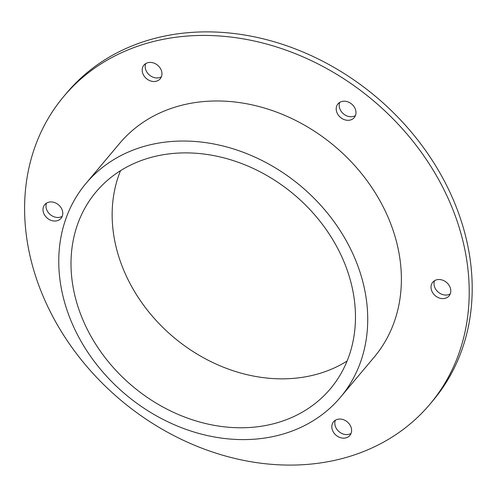 <?xml version="1.0" encoding="UTF-8"?>
<svg xmlns="http://www.w3.org/2000/svg" width="497" height="497" viewBox="0 0 497 497"><rect width="100%" height="100%" fill="white"/><g stroke="black" fill="none" stroke-linecap="round" stroke-linejoin="round"><path stroke-width="0.75" d="M449.536 286.11A10.642 8.716 40 0 1 449.052 295.92A10.642 8.716 40 0 1 432.278 292.037A10.642 8.716 40 0 1 432.763 282.228A10.642 8.716 40 0 1 449.536 286.11M434.552 280.693A10.642 8.716 -140 0 0 435.273 288.477A10.642 8.716 -140 0 0 450.251 293.895M160.711 68.996A10.642 8.716 40 0 1 160.227 78.806A10.642 8.716 40 0 1 143.453 74.923A10.642 8.716 40 0 1 143.937 65.113A10.642 8.716 40 0 1 160.711 68.996M145.727 63.579A10.642 8.716 -140 0 0 146.447 71.363A10.642 8.716 -140 0 0 161.432 76.78M61.516 208.523A10.642 8.716 40 0 1 61.032 218.332A10.642 8.716 40 0 1 44.258 214.449A10.642 8.716 40 0 1 44.742 204.64A10.642 8.716 40 0 1 61.516 208.523M46.532 203.105A10.642 8.716 -140 0 0 47.246 210.89A10.642 8.716 -140 0 0 62.231 216.301M350.342 425.631A10.642 8.716 40 0 1 349.857 435.447A10.642 8.716 40 0 1 333.083 431.564A10.642 8.716 40 0 1 333.562 421.754A10.642 8.716 40 0 1 350.342 425.631M335.357 420.22A10.642 8.716 -140 0 0 336.071 428.004A10.642 8.716 -140 0 0 351.056 433.415M354.721 107.787A10.642 8.716 40 0 1 354.237 117.603A10.642 8.716 40 0 1 337.463 113.72A10.642 8.716 40 0 1 337.948 103.91A10.642 8.716 40 0 1 354.721 107.787M339.737 102.376A10.642 8.716 -140 0 0 340.457 110.16A10.642 8.716 -140 0 0 355.442 115.571M63.809 96.393L66.803 92.833A239.169 195.911 40 0 1 375.943 96.741A239.169 195.911 40 0 1 432.974 400.601L429.98 404.16A239.169 195.911 -140 0 0 372.949 100.301A239.169 195.911 -140 0 0 63.809 96.393A239.169 195.911 -140 0 0 52.962 316.906A239.169 195.911 -140 0 0 429.98 404.16M340.464 397.265L374.123 357.213A166.203 136.141 -140 0 0 334.493 146.056A166.203 136.141 -140 0 0 119.665 143.341L86.006 183.393A166.203 136.141 -140 0 0 78.47 336.624A166.203 136.141 -140 0 0 340.464 397.265A166.203 136.141 -140 0 0 300.834 186.108A166.203 136.141 -140 0 0 86.006 183.393M337.32 247.699A153.026 125.35 40 0 1 330.381 388.784A153.026 125.35 40 0 1 89.149 332.953A153.026 125.35 40 0 1 96.095 191.867A153.026 125.35 40 0 1 337.32 247.699M120.535 170.651A153.026 125.35 -140 0 0 130.289 284.011A153.026 125.35 -140 0 0 347.074 361.058"/></g></svg>
